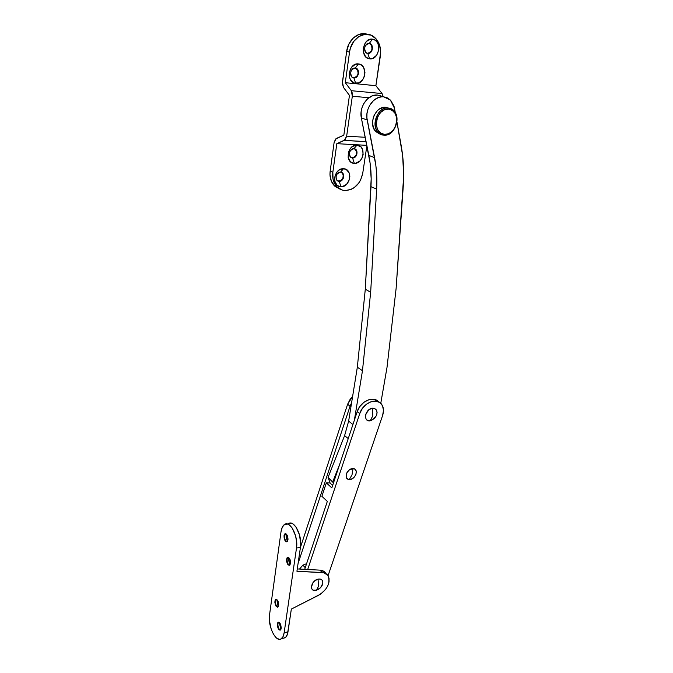<?xml version="1.0" encoding="UTF-8"?>
<svg xmlns="http://www.w3.org/2000/svg" width="673" height="673" viewBox="0 0 673 673"><rect width="100%" height="100%" fill="white"/><g stroke="black" fill="none" stroke-linecap="round" stroke-linejoin="round"><path stroke-width="1.01" d="M361.367 118.011L367.18 119.929C364.615 108.841 374.087 95.49 383.585 96.811L377.62 95.086C368.165 93.766 358.776 107.007 361.367 118.011L370.108 163.118L371.176 178.774L365.296 289.188L357.338 367.172L348.639 421.13L344.601 435.624L328.054 477.426L330.157 483.155L328.054 477.426L344.601 435.624L348.639 421.13L352.93 424.512L348.639 421.13L357.338 367.172L365.296 289.188L370.983 186.673C371.572 176.074 370.848 165.659 368.829 155.421L361.367 118.011L367.18 119.929L375.845 165.356L376.611 173.205L376.653 189.088L370.663 292.284L362.461 370.747L354.385 420.154L362.461 370.747L357.338 367.172L362.461 370.747L370.663 292.284L365.296 289.188L370.663 292.284L376.653 189.088L370.983 186.673L376.653 189.088C377.275 178.404 376.586 167.913 374.583 157.608L368.829 155.421L374.583 157.608L366.894 117.884L366.97 113.628L367.904 109.396L369.637 105.434L373.507 100.555L378.377 97.543L381.86 96.794L383.585 96.811L390.357 100.008L394.504 108.294L393.941 106.014L390.677 100.327L387.412 97.896L377.62 95.086L372.447 95.81L367.601 98.788L363.765 103.625L362.049 107.554L361.132 111.76L361.367 118.011M380.775 403.337L387.009 367.416L396.119 288.448L403.682 175.863L402.656 155.707L396.927 121.838L401.201 145.763C403.539 159.005 404.229 172.414 403.278 186L396.119 288.448L387.009 367.416L380.775 403.337M395.312 112.828L394.504 108.294L395.312 112.828M339.655 464.378L332.782 481.675L333.488 482.894L328.054 477.426L332.782 481.675L339.655 464.378M379.58 95.448L381.557 96.222M348.244 438.586L344.601 435.624L348.244 438.586M369.25 43.451C364.211 42.567 362.705 53.083 367.795 53.428L369.628 58.812C359.601 58.189 362.554 37.402 372.506 39.16L369.25 43.451L371.033 44.292C373.507 48.994 372.43 52.04 367.795 53.428L365.969 52.561C363.529 47.85 364.623 44.813 369.25 43.451L372.506 39.16L375.357 40.296L377.545 42.752L378.739 46.151L378.764 49.97L376.661 55.236L372.682 58.416L368.148 58.45L365.565 56.667L363.336 51.914L363.277 48.061L365.389 42.727L367.938 40.271L372.506 39.16C382.5 40.035 379.421 60.452 369.628 58.812L367.795 53.428C372.8 54.277 374.339 43.863 369.25 43.451M370.646 44.208C373.111 48.91 372.034 51.956 367.408 53.335L369.713 52.763L371.479 50.711L372.06 48.843L371.807 46L370.924 44.485L369.326 43.459L371.033 44.292M355.285 68.066C350.204 67.275 348.757 77.664 353.889 77.933L355.689 83.351C345.586 82.897 348.429 62.337 358.457 63.918L355.285 68.066L357.22 68.983C359.559 73.601 358.448 76.579 353.889 77.933L351.912 76.983C349.598 72.364 350.726 69.386 355.285 68.066L358.457 63.918L361.342 64.995L363.555 67.384L364.951 72.575L364.404 76.352L362.747 79.708L358.759 82.905L354.191 83.015L350.566 79.969L349.304 76.638L349.228 72.844L351.314 67.552L355.352 64.322L358.457 63.918C368.526 64.616 365.548 84.815 355.689 83.351L353.889 77.933C358.928 78.691 360.408 68.394 355.285 68.066M356.833 68.882C359.18 73.492 358.07 76.478 353.51 77.824L355.824 77.227L357.59 75.166L358.162 73.323L357.885 70.514L355.546 68.099L357.22 68.983M353.931 148.716C349.026 148.237 347.63 157.962 352.585 157.953L354.318 163.329C344.568 163.413 347.293 144.173 356.976 145.141L353.931 148.716L356.034 149.709C357.969 153.898 356.816 156.649 352.585 157.953L350.431 156.944C348.53 152.746 349.691 150.003 353.931 148.716L356.976 145.141L360.93 146.907L362.621 149.532L363.134 154.63L362.049 158.062L359.996 160.923L355.807 163.219L352.871 163.093L350.355 161.629L348.151 157.415L348.479 152.115L350.095 148.876L352.551 146.453L356.976 145.141C366.692 145.284 363.841 164.195 354.318 163.329L352.585 157.953C357.447 158.407 358.869 148.767 353.931 148.716M355.672 149.574C357.599 153.755 356.446 156.506 352.215 157.81L354.452 157.137L356.152 155.143L356.673 151.618L354.671 148.851L356.034 149.709M340.521 172.179C335.583 171.783 334.237 181.399 339.226 181.315L340.933 186.724C331.116 186.951 333.741 167.93 343.499 168.73L340.521 172.179L342.759 173.23C344.584 177.336 343.407 180.028 339.226 181.315L336.954 180.238C335.154 176.124 336.34 173.441 340.521 172.179L343.499 168.73L346.301 169.529L349.211 172.978L349.859 176.25L349.354 179.741L346.637 184.251L342.431 186.589L339.478 186.514L336.929 185.1L334.691 180.987L334.59 177.512L336.584 172.524L339.049 170.092L343.499 168.73C353.283 168.721 350.524 187.431 340.933 186.724L339.226 181.315C344.122 181.685 345.501 172.145 340.521 172.179M342.397 173.079C344.223 177.184 343.045 179.876 338.872 181.155L337.896 180.97L340.387 180.86L342.818 178.463L343.314 174.972L341.438 172.347L342.759 173.23M383.122 96.676L382.062 93.555L351.34 90.704L352.324 96.247L368.913 97.72L352.324 96.247L346.654 136.156L365.212 137.292L346.654 136.156L344.307 140.421L366.087 141.683L344.307 140.421L336.82 143.669L366.819 145.343L336.82 143.669L332.841 172.288L333.042 179.203L335.516 185.092L337.493 187.363L342.515 190.139L345.375 190.543C341.859 190.417 338.898 189.012 336.475 186.328C333.387 182.619 332.176 177.941 332.841 172.288L330.165 171.144C329.501 176.772 330.721 181.432 333.808 185.134L339.436 188.827M337.181 187.868L334.817 186.169L331.343 181.163L329.972 174.652L330.165 171.144L334.094 142.634L336.273 138.487L343.844 135.13L349.447 95.381L343.432 87.372L342.464 81.896L346.662 51.426L348.9 44.048L353.19 38.083L358.869 34.466L365.018 33.759M345.375 190.543L351.23 189.349L354.023 187.792L358.785 183.064L360.593 180.07L362.722 173.365L366.886 145.654L362.722 173.365C360.265 183.99 354.478 189.71 345.375 190.543M351.34 90.704L382.062 93.555L375.887 85.698L345.291 82.703L351.34 90.704L345.291 82.703L375.887 85.698L380.657 51.989L379.446 44.721L376.039 38.798L370.924 35.139L364.875 34.34L358.827 36.552L353.72 41.465L350.372 48.296L349.539 52.107L345.291 82.703L349.539 52.107L346.662 51.426L342.364 83.477L343.432 87.372L349.447 95.381L343.844 135.13L335.591 139.008L334.094 142.634L330.165 171.144L332.841 172.288L336.82 143.669L345.098 139.849L346.654 136.156L352.324 96.247L352.29 93.11L351.34 90.704M367.323 34.289C358.65 31.008 348.008 39.774 346.662 51.426L349.539 52.107C351.087 37.738 366.289 29.158 374.836 37.595C379.463 42.138 381.313 48.195 380.388 55.783L375.887 85.698L382.062 93.555L383.08 96.298M388.212 108.067L393.638 110.624C401.63 117.809 394.252 136.4 383.989 135.13C397.634 136.686 402.185 108.673 388.212 108.067L388.573 109.135C401.621 109.682 397.373 135.862 384.628 134.407L383.989 135.13L384.628 134.407L388.624 133.7L392.3 131.201L395.11 127.298L396.633 122.562L396.641 117.691L395.118 113.426L392.292 110.414L388.573 109.135L384.535 109.783L380.792 112.29L377.932 116.261L376.409 121.081L376.451 126.002L378.033 130.251L380.91 133.204L384.628 134.407C371.513 134.28 375.542 107.478 388.573 109.135L388.212 108.067C374.238 106.284 369.94 135.012 383.989 135.13L378.243 132.396C370.428 125.17 377.982 106.57 388.212 108.067L385.696 107.301L388.212 108.067M379.454 133.885L375.854 131.63L373.414 127.71L372.514 122.722L373.322 117.422L374.331 114.906L377.376 110.666L379.294 109.102L383.543 107.394L388.683 108.117L385.696 107.301C375.492 105.804 367.963 124.345 375.778 131.555L380.565 134.163M347.605 404.271L350.061 406.156L351.6 402.723L350.061 406.156L347.605 404.271L300.452 547.359L347.605 404.271L352.618 396.431L350.162 399.257L347.605 404.271M298.063 563.537L350.061 406.156L298.063 563.537M353.056 468.61C346.94 468.097 343.095 479.58 349.38 479.496L352.029 474.768L353.056 468.61L354.755 469.098L356.219 471.184L356 474.229L354.183 477.216L351.356 479.142L348.479 479.361L346.511 477.796L346.124 474.953L346.839 472.825L349.102 470.074L353.056 468.61L352.029 474.768L349.38 479.496C355.445 479.95 359.298 468.61 353.056 468.61M327.33 501.393L304.709 569.333L327.33 501.393L321.887 496.295L327.33 501.393M377.25 400.671L373.237 399.232L368.518 399.829L363.799 402.395L359.828 406.542L357.22 411.624L331.831 487.883L326.329 482.878L321.887 496.295L326.329 482.878L329.972 482.978L332.655 485.41L329.972 482.978L326.329 482.878L331.831 487.883L357.22 411.624L359.752 413.559L307.696 569.493L359.752 413.559C362.949 402.816 377.048 397.053 381.692 404.397C383.711 407.401 384.014 411.102 382.609 415.502L383.484 410.345L382.516 405.794L379.833 402.547L375.82 401.108L371.084 401.714L366.356 404.296L362.368 408.461L359.752 413.559L357.22 411.624C360.265 401.411 373.431 395.472 378.546 401.815M328.054 575.693L382.609 415.502L328.054 575.693M372.842 415.704L372.354 408.208C365.018 408.864 362.814 422.164 370.226 420.827L372.842 415.704L370.226 420.827L371.395 420.541L376.342 415.83C377.906 410.967 376.577 408.427 372.354 408.208L372.842 415.704M370.226 420.827L367.222 420.204L365.935 418.682L365.447 416.52L365.86 414.046L368.989 409.689L372.354 408.208L374.466 408.41L376.628 410.412L377.09 412.566L376.67 415.022L374.567 418.446L370.226 420.827M284.561 535.548L285.512 533.664L284.561 535.548L284.031 535.658L284.906 533.824C286.908 533.773 287.926 535.775 287.977 539.839L286.69 541.815L285.133 540.764L284.09 537.946L284.368 534.48L284.957 533.79L286.101 533.891L287.506 535.986L288.036 539.115L287.11 541.664C285.108 541.706 284.082 539.704 284.031 535.658L284.561 535.548C284.469 538.829 285.293 540.882 287.035 541.706L286.732 541.63C285.15 540.52 284.427 538.493 284.561 535.548L285.613 533.681L284.561 535.548M287.11 559.053L288.019 557.244L287.11 559.053L286.589 559.17L287.421 557.395C289.449 557.37 290.484 559.398 290.543 563.503L289.609 565.32L287.691 564.302L286.639 561.45L286.925 558.01L287.514 557.345L288.658 557.496L290.08 559.642L290.61 562.779L289.71 565.261C287.682 565.286 286.648 563.259 286.589 559.17L287.11 559.053C287.026 562.376 287.867 564.462 289.642 565.295L289.34 565.227C287.724 564.092 286.984 562.031 287.11 559.053L288.069 557.252L287.11 559.053M275.417 600.896L276.199 599.264L275.417 600.896L274.904 601.023L275.652 599.407C277.587 599.441 278.597 601.469 278.681 605.49L278.353 606.592L277.814 605.229L276.822 599.534L278.361 606.575L277.453 607.239L275.964 606.045L274.87 602.453L275.223 599.929L276.123 599.264L276.872 599.567L278.227 601.738L278.731 604.808L277.932 607.096C275.997 607.054 274.988 605.035 274.904 601.023L275.417 600.896C275.358 604.177 276.191 606.247 277.907 607.113L277.646 607.054C276.056 605.927 275.316 603.874 275.417 600.896L276.258 599.273L275.417 600.896M277.89 623.753L278.63 622.189L277.89 623.753L277.377 623.888L278.1 622.34C280.052 622.39 281.078 624.443 281.171 628.506L279.934 630.197L278.445 628.944L277.436 626.092L277.705 622.811L278.26 622.247L279.362 622.525L280.717 624.746L281.221 627.825L280.448 630.046C278.496 629.995 277.469 627.934 277.377 623.888L277.89 623.753C277.84 627.076 278.689 629.179 280.439 630.063L280.178 630.004C278.555 628.851 277.789 626.765 277.89 623.753L278.656 622.197L277.89 623.753M285.201 637.726L283.106 638.298L285.689 637.323L287.48 634.109L291.342 609.09L287.985 631.804L284.132 632.839L296.49 548.108L300.461 547.258L300.705 544.407L299.569 535.069L296.061 527.11L293.007 523.973L291.434 523.258L288.381 523.737C293.983 519.253 302.539 535.59 300.461 547.258L296.928 571.242L300.461 547.258L296.49 548.108L296.658 542.177L295.59 535.885L292.099 527.901L289.054 524.755L287.489 524.04L284.578 524.427L282.315 527.136L281.02 531.72C281.55 528.137 282.685 525.739 284.443 524.511C290.021 520.027 298.551 536.415 296.49 548.108L284.132 632.839C283.678 635.775 282.761 637.752 281.364 638.77C276.039 643.152 267.627 625.966 269.52 615.004L269.393 620.472L271.244 629.339L273.575 634.429L276.401 637.945L279.303 639.342L280.649 639.148L282.853 637.02L284.132 632.839L287.985 631.804C287.531 634.732 286.605 636.708 285.201 637.726L281.364 638.77M287.413 541.378L286.185 537.34L285.975 533.824L287.413 541.378M290.029 564.95L288.717 560.702L288.498 557.404L290.029 564.95M280.893 629.482L279.287 622.466L280.893 629.482M296.928 571.242L323.949 572.79L327.81 575.331L329.047 578.275L329.047 581.867L327.827 585.746L325.522 589.514L320.541 594.141L291.342 609.09L318.64 595.252C327.364 589.573 330.544 583.112 328.172 575.886C326.935 573.833 324.958 572.715 322.249 572.538L319.969 570.14L322.249 572.538L296.928 571.242M281.02 531.72L269.52 615.004L281.02 531.72M325.892 573.497C324.655 571.444 322.678 570.325 319.969 570.14L297.264 568.937L319.969 570.14L324.487 571.806M318.522 586.217L318.043 579.125C311.363 580.446 308.798 591.315 315.334 590.49L316.546 590.179L318.522 586.217L316.546 590.179L313.273 590.171L311.944 589.01L311.406 587.192L312.911 582.768L314.728 580.833L318.043 579.125L318.522 586.217M315.334 590.49L316.546 590.179C319.204 589.262 321.139 587.512 322.359 584.946C323.562 580.69 322.123 578.755 318.043 579.125L320.155 579.032L321.795 579.815L322.729 581.337L322.813 583.373L320.533 587.722L316.285 590.33M299.527 569.055L302.884 565.135L306.585 563.696L302.884 565.135L305.256 567.692L302.884 565.135L299.527 569.055M328.155 477.569L332.874 481.818M336.475 186.328L333.808 185.134M344.408 140.371L366.078 141.633M378.243 132.396L375.778 131.555M371.395 420.541L376.342 415.83M284.772 534.665L285.024 534.143M284.906 533.824L285.428 533.714M287.304 558.228L287.539 557.732M287.421 557.395L287.951 557.286M275.602 600.131L275.795 599.702M275.652 599.407L276.166 599.281M278.1 622.34L278.614 622.205"/></g></svg>
